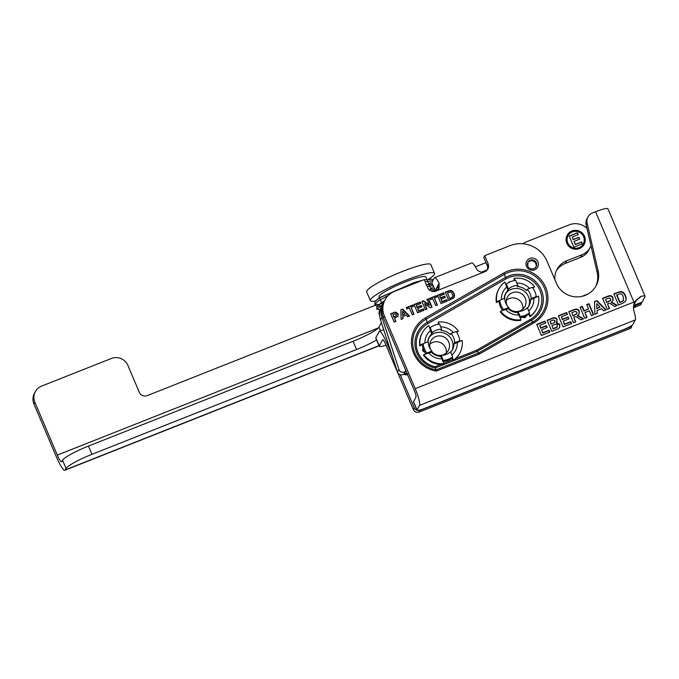 <?xml version="1.0" encoding="UTF-8"?>
<svg xmlns="http://www.w3.org/2000/svg" width="679" height="679" viewBox="0 0 679 679"><rect width="100%" height="100%" fill="white"/><g stroke="black" fill="none" stroke-linecap="round" stroke-linejoin="round"><path stroke-width="1.02" d="M633.515 306.67A12.18 11.883 -151.9 0 1 635.917 305.38L641.494 303.173L640.56 304.922L634.984 307.137A12.18 11.883 28.1 0 0 633.507 307.842M400.237 374.74L414.258 407.765A4.566 4.456 28.1 0 0 420.208 410.269L631.826 326.455L630.884 328.212L419.274 412.017A4.566 4.456 -151.9 0 1 413.324 409.513L385.596 344.194A6.094 1.035 68.4 0 0 382.718 339.712A6.094 1.035 68.4 0 0 382.608 339.823L379.34 345.951A13.198 1.85 157 0 0 379.281 346.315A13.198 1.85 157 0 0 386.02 345.195M376.59 339.967A25.378 3.556 -23 0 1 356.568 349.515L91.937 454.327A25.378 3.556 157 0 0 66.05 468.459L65.286 469.893L379.001 345.645M405.787 371.048L405.219 371.472A4.057 3.964 -151.9 0 1 398.896 369.418L381.946 317.305A19.037 18.571 -151.9 0 1 383.177 302.97L381.759 305.618A19.037 18.571 28.1 0 0 380.537 319.953L397.487 372.067A4.057 3.964 28.1 0 0 403.81 374.121L405.787 371.048L405.032 368.638M404.378 374.121A8.224 0.738 94.5 0 1 404.158 374.239L404.013 373.518L405.753 374.816L407.392 374.197M582.022 254.744L580.613 257.383A16.449 16.041 28.1 0 0 588.752 250.135L590.161 247.504A16.449 16.041 -151.9 0 1 582.022 254.744L566.668 260.821A19.538 19.063 28.1 0 0 556.992 269.427A19.538 19.063 28.1 0 0 554.845 279.621M580.613 257.383L565.259 263.46L566.668 260.821M556.339 270.777A19.538 19.063 -151.9 0 1 565.259 263.46M531.139 298.616L536.249 296.587A18.528 18.07 -151.9 0 0 532.311 287.336L527.201 289.364A13.249 12.926 -151.9 0 1 531.139 298.616L530.503 299.795L538.574 296.129A21.321 20.794 28.1 0 1 536.452 309.072L536.113 309.709A21.321 20.794 -151.9 0 1 529.976 316.686L528.865 314.054L529.204 313.418L530.324 316.049A21.321 20.794 28.1 0 0 536.452 309.072M529.204 313.418L529.518 312.824A18.528 18.07 -151.9 0 1 520.216 316.524L519.902 317.11L521.022 319.741A21.321 20.794 28.1 0 1 500.652 311.186L508.087 308.699M519.902 317.11L517.508 312.561C513.867 312.467 510.727 311.143 508.087 308.597M503.292 310.133L503.606 309.548A18.528 18.07 -151.9 0 1 499.676 300.296L496.714 301.934A21.321 20.794 -151.9 0 1 498.836 288.991A21.321 20.794 -151.9 0 1 504.972 282.014L507.934 290.323L508.563 289.135A13.249 12.926 -151.9 0 1 517.865 285.443L515.701 280.359A18.528 18.07 -151.9 0 0 506.407 284.051L508.563 289.135M532.591 287.692L534.645 286.877A21.321 20.794 28.1 0 0 514.266 278.322L515.157 280.427M534.645 286.877L532.879 288.083M514.266 278.322L513.927 278.959L514.58 280.512M530.324 316.049L529.976 316.686M496.714 301.934L496.374 302.579A21.321 20.794 -151.9 0 1 498.496 289.636L498.836 288.991M499.354 300.89L496.374 302.579M521.022 319.741L520.683 320.378A21.321 20.794 -151.9 0 1 500.304 311.831L500.652 311.186M502.647 310.388A18.528 18.07 -151.9 0 1 499.014 301.527M506.084 284.645L506.407 284.051M528.865 314.054A18.528 18.07 -151.9 0 1 526.717 315.48A18.528 18.07 -151.9 0 1 522.092 317.314A18.528 18.07 -151.9 0 1 520.148 317.679M527.201 289.364L526.573 290.544A13.249 12.926 -151.9 0 0 517.237 286.631L517.865 285.443M517.457 312.561L518.052 311.432L520.216 316.524M503.606 309.548L508.724 307.519L508.121 308.631M536.249 296.587L535.935 297.173M529.518 312.824L527.354 307.74A13.249 12.926 -151.9 0 1 518.052 311.432A9.947 9.701 28.1 0 1 508.529 307.884M508.724 307.519A13.249 12.926 -151.9 0 1 504.786 298.268L499.676 300.296M506.347 300.33A9.947 9.701 -151.9 0 1 522.855 309.14M528.5 306.747A13.249 12.926 28.1 0 0 505.201 294.304M518.06 311.432A9.947 9.701 28.1 0 0 520.725 293.26A9.947 9.701 28.1 0 0 507.111 305.592M510.387 281.726L509.318 282.218M509.64 281.615L509.072 282.345M459.921 352.893L459.581 353.53A21.321 20.794 -151.9 0 1 455.889 358.461L453.088 360.702L451.985 358.139L452.324 357.502L453.385 360.15A21.321 20.794 28.1 0 0 459.921 352.893A21.321 20.794 28.1 0 0 462.127 340.442L453.979 343.922L454.607 342.742L459.768 340.833L459.454 341.427M453.385 360.15L453.088 360.702M443.684 364.207L440.892 364.402A21.321 20.794 -151.9 0 1 423.484 355.236L423.823 354.591A21.321 20.794 28.1 0 0 443.99 363.621L443.684 364.207M443.99 363.621L440.671 356.373C437.021 356.186 433.915 354.794 431.335 352.189M423.823 354.591L431.343 352.291M426.497 353.606L426.811 353.021A18.528 18.07 -151.9 0 1 423.093 343.684L420.106 345.263A21.321 20.794 -151.9 0 1 422.313 332.812A21.321 20.794 -151.9 0 1 428.848 325.547L431.632 333.924L432.26 332.744A13.249 12.926 -151.9 0 1 441.656 329.273L439.61 324.138A18.528 18.07 -151.9 0 0 430.223 327.609L432.26 332.744M456.33 331.87L458.41 331.106A21.321 20.794 28.1 0 0 438.244 322.075L439.084 324.189M458.41 331.106L456.619 332.277M438.244 322.075L438.515 324.256M420.106 345.263L419.766 345.9A21.321 20.794 -151.9 0 1 421.973 333.448L422.313 332.812M422.779 344.27L419.766 345.9M425.852 353.844A18.528 18.07 -151.9 0 1 424.935 352.452A18.528 18.07 -151.9 0 1 422.983 347.852A18.528 18.07 -151.9 0 1 422.44 344.915M429.909 328.203L430.223 327.609M452.324 357.502L452.647 356.908A18.528 18.07 -151.9 0 1 443.251 360.379L442.937 360.965M451.985 358.139A18.528 18.07 -151.9 0 1 443.175 361.559M459.768 340.833A18.528 18.07 -151.9 0 0 456.059 331.505L450.898 333.406L450.262 334.594A13.249 12.926 -151.9 0 0 441.019 330.452L441.656 329.273M440.612 356.365L441.214 355.244L443.251 360.379M426.811 353.021L431.971 351.111L431.369 352.231M452.647 356.908L450.601 351.773A13.249 12.926 -151.9 0 1 441.214 355.244M431.971 351.111A13.249 12.926 -151.9 0 1 428.262 341.775L423.093 343.684M450.898 333.406A13.249 12.926 -151.9 0 1 454.607 342.742M429.824 344.151A9.947 9.701 -151.9 0 1 446.324 352.961M441.528 355.253A9.947 9.701 28.1 0 0 444.202 337.081A9.947 9.701 28.1 0 0 430.579 349.405M431.793 351.442A9.947 9.701 28.1 0 0 441.18 355.312M451.968 350.568A13.249 12.926 28.1 0 0 428.67 338.125M455.889 358.461L476.488 350.305L477.193 351.366L435.214 367.993A25.191 24.58 -151.9 0 1 415.319 347.623A25.191 24.58 -151.9 0 1 427.083 322.389L505.337 277.584A25.191 24.58 -151.9 0 1 539.729 286.725A25.191 24.58 -151.9 0 1 531.165 320.463L530.375 319.444A23.816 23.239 28.1 0 0 538.472 287.548A23.816 23.239 28.1 0 0 505.965 278.908L504.421 274.324L426.166 319.13L425.546 317.806L503.801 273A29.316 28.594 -151.9 0 1 543.811 283.635A29.316 28.594 -151.9 0 1 533.847 322.89L479.629 353.937L477.193 351.366L531.165 320.463L533.066 321.871A27.941 27.253 28.1 0 0 542.563 284.459A27.941 27.253 28.1 0 0 504.421 274.324L503.801 273M505.965 278.908L427.702 323.713A23.816 23.239 28.1 0 0 416.541 347.368A23.816 23.239 28.1 0 0 434.984 366.736L436.02 369.868L478.924 352.876L533.066 321.871L533.847 322.89M422.983 347.852L422.627 350.678L424.935 352.452M608.282 301.824L610.565 300.5L610.769 298.845L609.055 297.954L605.626 299.278L606.61 302.486L610.777 300.11M605.626 299.278L606.61 302.486M606.822 302.096L608.486 301.434M611.397 302.036L617.338 305.414L614.639 306.484L611.983 304.701C610.141 303.241 608.825 302.902 608.036 303.683L607.569 303.861L609.538 308.495L607.289 309.395L602.57 298.285L607.323 296.409C610.353 295.153 612.254 295.611 613.035 297.784L613.01 300.508L611.193 302.435L616.846 305.609M609.216 308.622L607.569 303.861M612.891 300.704L612.823 298.174C612.042 296.002 610.141 295.543 607.111 296.799L602.689 298.556M574.485 315.209L576.768 313.885L576.98 312.23L575.257 311.338L571.837 312.654L572.821 315.871L576.98 313.494M571.837 312.654L572.821 315.871M573.034 315.472L574.697 314.818M577.608 315.421L583.541 318.799L580.842 319.86L578.194 318.086C576.352 316.626 575.037 316.287 574.239 317.059L573.78 317.246L575.75 321.88L573.492 322.771L568.781 311.669L573.526 309.794C576.556 308.538 578.466 308.996 579.238 311.169L579.212 313.893L577.396 315.811L583.049 318.986M575.427 322.007L573.78 317.246M579.102 314.088L579.034 311.559C578.253 309.386 576.352 308.928 573.322 310.184L568.892 311.941M571.582 323.535L563.086 326.896L558.376 315.794L566.651 312.518L567.449 314.394L561.431 316.779L562.475 319.24L568.077 317.017L568.875 318.901L563.273 321.116L564.546 324.121L570.784 321.651L571.582 323.535M571.26 323.662L570.572 322.05L564.334 324.52L563.273 321.116M568.552 319.028L567.873 317.416L562.263 319.631L561.431 316.779M567.126 314.521L566.447 312.909L558.486 316.058M551.025 324.163L554.14 322.89L555.049 320.734L553.385 319.962L550.151 321.209L551.025 324.163L554.14 322.89M554.344 322.5L555.04 321.838M550.151 321.209L551.238 323.773M553.283 328.585L556.899 327.074L557.442 325.233C557.357 324.087 556.152 323.968 553.852 324.893L552.019 325.614L553.071 328.976L556.687 327.465L557.442 326.506L556.687 327.465M552.019 325.614L553.071 328.976M557.018 321.956L556.568 322.576L559.819 324.426L559.734 327.354L558.316 328.695L551.823 331.36L547.113 320.25L551.577 318.485C554.344 317.22 556.186 317.577 557.111 319.554L556.356 322.975L559.606 324.817L559.623 327.541M556.907 322.152L556.899 319.953C555.982 317.967 554.132 317.611 551.365 318.875L547.223 320.522M549.914 332.116L541.418 335.477L536.707 324.375L544.982 321.099L545.78 322.975L539.763 325.36L540.807 327.821L546.408 325.606L547.206 327.482L541.604 329.705L542.877 332.71L549.116 330.24L549.914 332.116M549.591 332.243L548.904 330.631L542.665 333.1L541.604 329.705M546.884 327.609L546.205 325.996L540.594 328.22L539.763 325.36M545.458 323.102L544.779 321.49L536.817 324.638M402.554 311.322L402.52 315.251L405.015 313.944L402.554 311.322L402.52 315.251M402.732 314.852L405.015 313.944M409.098 316.185L402.443 309.412L400.856 310.031M402.647 309.013L409.53 316.015L407.689 316.745L406.161 315.141L402.817 316.465L402.927 318.629L401.128 319.342L400.848 309.726L402.443 309.412M402.698 318.723L402.817 316.465M393.727 317.271L396.18 315.93L396.417 314.504L394.991 313.757L392.937 314.504L393.727 317.271L396.392 315.531M392.937 314.504L393.939 316.872M395.424 312.026L398.149 313.791L398.14 316.134L394.541 318.281L395.874 321.422L394.185 322.092L390.646 313.766L395.424 312.026L390.756 314.029M395.551 321.549L394.541 318.281M398.03 316.329L397.936 314.182L395.212 312.416M414.003 314.241L412.314 314.912L409.378 307.994L406.899 308.979L406.297 307.57L412.951 304.939L413.545 306.348L411.067 307.324L414.003 314.241M413.681 314.369L411.067 307.324M413.222 306.475L412.739 305.329L406.415 307.833M423.951 310.303L417.577 312.824L414.046 304.498L420.25 302.045L420.853 303.454L416.337 305.236L417.118 307.086L421.32 305.423L421.922 306.832L417.712 308.495L418.671 310.753L423.348 308.894L423.951 310.303M423.628 310.43L423.136 309.293L418.459 311.143L417.712 308.495M421.6 306.959L421.116 305.813L416.906 307.477L416.337 305.236M420.53 303.581L420.046 302.435L414.156 304.769M426.964 309.115L425.394 309.734L421.863 301.408L423.501 300.755L429.315 304.981L426.938 299.397L428.508 298.777L432.039 307.103L430.35 307.774L424.638 303.649L426.964 309.115M426.633 309.242L424.638 303.649M431.717 307.231L428.296 299.167L427.057 299.66M429.315 304.981L429.103 305.372L423.289 301.145L421.973 301.671M437.403 304.973L435.714 305.643L432.778 298.726L430.299 299.711L429.697 298.302L436.342 295.671L436.945 297.079L434.467 298.056L437.403 304.973M437.081 305.1L434.467 298.056M436.622 297.207L436.139 296.061L429.807 298.565M447.342 301.035L440.977 303.564L437.446 295.238L443.65 292.776L444.253 294.185L439.729 295.976L440.518 297.818L444.72 296.154L445.322 297.563L441.112 299.227L442.071 301.484L446.748 299.626L447.342 301.035M447.02 301.17L446.536 300.025L441.859 301.875L441.112 299.227M445 297.691L444.507 296.545L440.306 298.217L439.729 295.976M443.93 294.313L443.438 293.167L437.556 295.501M449.863 298.395L452.121 297.41C452.935 297.079 452.995 296.019 452.282 294.219C451.535 292.522 450.686 291.817 449.719 292.114L447.52 292.887L449.651 298.794L452.63 296.842L451.908 297.801M447.52 292.887L449.651 298.794M454.107 297.648L448.768 300.474L445.237 292.148L449.99 290.451C451.705 290.306 453.063 291.359 454.064 293.608L454.557 295.484L454.2 297.478M454.073 297.708L453.852 294.007C452.851 291.758 451.493 290.705 449.778 290.841L445.348 292.411M587.012 317.424L584.755 318.315L580.044 307.214L582.302 306.314L584.152 310.685L588.566 308.937L586.715 304.565L588.973 303.674L593.684 314.776L591.426 315.676L589.364 310.812L584.95 312.561L587.012 317.424M586.69 317.551L584.95 312.561M593.361 314.903L588.761 304.073L586.826 304.837M588.566 308.937L583.94 311.075L582.09 306.713L580.155 307.477M596.782 303.606L596.807 308.716L600.066 307.112L596.782 303.606L596.807 308.716M597.011 308.317L600.066 307.112M605.651 310.04L596.697 300.924L594.515 301.79M596.909 300.534L606.075 309.87L603.631 310.838L601.586 308.699L597.13 310.464L597.274 313.358L594.88 314.301L594.507 301.484L596.697 300.924M597.045 313.443L597.13 310.464M619.783 302.562L623.475 300.483L623.22 296.596C622.227 294.33 621.081 293.396 619.8 293.795L616.659 295.212L619.783 302.562L622.787 301.238M622.999 300.848L623.687 300.093M616.871 294.822L619.995 302.163M625.665 301.137L622.779 303.258L618.535 304.939L613.824 293.837L620.165 291.571C622.448 291.384 624.256 292.785 625.588 295.789L626.25 298.285L625.775 300.941M625.673 301.111L626.046 298.675L625.384 296.18C624.043 293.184 622.236 291.775 619.952 291.962L613.935 294.1M633.914 302.062L634.458 302.291C633.269 305.643 633.184 308.886 634.211 312.017A15.125 2.563 68.4 0 1 635.315 319.919L419.512 405.388A15.125 2.563 -111.6 0 0 415.225 388.668L633.914 302.062L595.576 211.746L592.428 212.994A9.133 8.912 28.1 0 0 587.106 223.145L586.164 224.91A9.133 8.912 -151.9 0 1 586.962 218.791L587.904 217.017M487.335 269.801A6.349 6.187 28.1 0 0 487.157 265.43L488.099 263.664L484.696 255.66L509.997 245.645A28.425 27.729 28.1 0 1 547.045 261.237L556.373 283.228A22.127 21.592 28.1 0 0 575.767 296.867A22.127 21.592 28.1 0 0 596.179 285.613A22.127 21.592 28.1 0 0 598.114 270.785L587.106 223.145M488.099 263.664A6.349 6.187 -151.9 0 1 484.738 271.753C480.978 272.686 478.177 271.617 476.327 268.544A15.125 2.563 68.4 0 0 471.786 262.926L434.577 277.66A15.125 2.563 -111.6 0 0 434.297 277.94L431.844 282.532L435.247 290.536A9.133 1.282 157 0 0 435.205 290.782L431.81 282.787A9.133 1.282 -23 0 1 431.844 282.532M438.464 289.186L437.921 286.148L435.366 290.833A6.349 6.187 -151.9 0 0 435.247 290.536L439.118 283.279L439.041 288.312L435.901 291.096A6.349 6.187 -151.9 0 1 427.634 287.616L424.239 279.612L394.567 291.359A19.284 18.817 28.1 0 0 385.01 299.855A19.284 18.817 28.1 0 0 384.356 315.939L383.414 317.704A19.284 18.817 -151.9 0 1 382.235 313.817L382.218 313.749A19.284 18.817 -151.9 0 1 384.068 301.62L385.01 299.855M415.225 388.668L384.356 315.939M633.609 305.508A4.566 0.772 -111.6 0 0 633.634 305.499A4.566 0.772 -111.6 0 0 633.719 305.423L642.062 302.113L644.991 296.638A15.125 2.122 157 0 0 645.05 296.214A15.125 2.122 157 0 0 640.662 296.494L640.025 297.682A12.18 11.883 28.1 0 0 634.509 302.18M419.512 405.388L417.059 409.98A9.133 1.282 157 0 0 417.025 410.235L413.503 401.934A9.133 1.282 -23 0 1 413.536 401.679L415.981 397.105A6.094 1.035 68.4 0 0 414.258 390.374L383.414 317.704M595.687 286.487A22.127 21.592 28.1 0 0 597.172 272.551L586.164 224.91M527.71 262.722A4.668 4.558 -151.9 0 1 535.892 267.093M522.092 317.314L524.969 317.73L526.717 315.48M479.629 353.937L436.274 371.107L436.02 369.868A27.941 27.253 28.1 0 1 413.197 347.529A27.941 27.253 28.1 0 1 426.166 319.13L427.702 323.713M439.118 283.279A15.125 2.563 -111.6 0 0 434.577 277.66M417.025 410.235A9.133 1.282 157 0 0 424.485 408.435L623.543 329.604A9.133 1.282 157 0 0 632.862 324.511L635.315 319.919M595.576 211.746A15.125 2.122 -23 0 1 607.934 208.776L645.05 296.214M487.157 265.43L483.754 257.426L484.696 255.66M640.662 296.494L634.458 302.291M636.63 299.745A6.094 0.857 -23 0 1 636.664 299.787A6.094 0.857 -23 0 1 636.639 299.957L633.719 305.423M567.763 242.912A8.632 8.42 28.1 0 0 583.278 243.837A8.632 8.42 28.1 0 0 579.637 232.354A8.632 8.42 28.1 0 0 567.763 242.912M582.37 243.786L573.882 247.148L569.172 236.046L577.447 232.77L578.245 234.645L572.219 237.03L573.263 239.492L578.873 237.277L579.671 239.152L574.061 241.376L575.342 244.381L581.572 241.911L582.37 243.786M523.008 243.778A12.689 12.375 -151.9 0 1 526.276 241.86L569.316 224.817A16.449 16.041 -151.9 0 1 586.962 228.348M590.976 245.73A16.449 16.041 -151.9 0 1 590.161 247.504M582.013 296.358L588.209 293.905M481.496 272.135L487.31 269.826M567.109 235.333A9.642 9.404 -151.9 0 1 579.993 231.675A9.642 9.404 -151.9 0 1 584.127 244.415M583.227 243.939A8.632 8.42 -151.9 0 1 567.661 243.107A8.632 8.42 -151.9 0 1 568.009 235.808M566.829 243.277A9.642 9.404 -151.9 0 1 580.104 231.48A9.642 9.404 -151.9 0 1 575.283 249.218A9.642 9.404 -151.9 0 1 566.829 243.277M582.209 243.854L581.47 242.106L575.232 244.576L574.061 241.376M579.51 239.22L578.771 237.472L573.161 239.695L572.219 237.03M578.084 234.713L577.345 232.965L569.223 236.182M383.177 302.97A19.037 18.571 -151.9 0 1 384.424 300.958M631.826 326.455L631.495 325.691M641.494 303.173L641.214 302.503M485.969 262.637L475.376 266.83M387.734 342.072L386.572 342.539L392.182 355.754M379.281 346.315L375.784 338.083A13.198 1.85 -23 0 1 375.843 337.709L379.34 345.951M386.572 342.539A15.227 2.58 -111.6 0 0 379.383 331.327A15.227 2.58 -111.6 0 0 379.103 331.607L375.843 337.709M375.402 305.244L147.233 395.611A6.094 5.941 -151.9 0 1 139.288 392.267L127.907 365.438A12.689 12.375 28.1 0 0 111.364 358.478L41.606 386.105A12.689 12.375 28.1 0 0 34.884 402.274L57.308 455.108A9.133 1.545 68.4 0 0 61.619 461.83A9.133 1.545 68.4 0 0 61.789 461.661L62.561 460.218A25.378 3.556 -23 0 1 88.44 446.086L353.072 341.282A25.378 3.556 157 0 0 378.958 327.151L381.394 322.584M34.884 402.274L33.95 404.022L56.374 456.857A18.172 3.081 -111.6 0 0 64.946 470.224A18.172 3.081 -111.6 0 0 65.286 469.893M33.95 404.022A12.689 12.375 -151.9 0 1 34.383 393.447L35.316 391.69M428.534 279.23A34.867 4.889 157 0 0 434.017 274.876A34.867 4.889 157 0 0 434.56 273.314L430.868 264.615A34.867 4.889 157 0 0 400.924 272.058A34.867 4.889 157 0 0 367.22 290.306A34.867 4.889 157 0 0 366.668 291.868L370.361 300.568A34.867 4.889 157 0 0 375.419 301.018M428.907 284.289L425.826 277.024A25.378 3.556 157 0 0 404.03 282.439A25.378 3.556 157 0 0 379.493 295.721A25.378 3.556 157 0 0 379.103 296.859L381.53 302.579M434.56 273.314A34.867 4.889 157 0 0 404.616 280.758A34.867 4.889 157 0 0 370.912 299.006A34.867 4.889 157 0 0 370.361 300.568M378.78 304.548L374.859 304.404L378.084 301.077L388.346 295.399M425.156 281.76L432.812 280.716M380.232 309.514L376.921 309.268L382.328 304.557M427.21 286.623L433.024 285.638M378.984 314.122L379.221 311.203L380.079 310.108L379.205 311.245L378.984 314.114L379.68 312.764M431.182 291.07L435.078 290.493M404.54 372.525L405.405 373.543L407.179 373.696M397.487 372.067L398.896 369.418M522.906 317.433A17.459 17.034 28.1 0 0 526.081 315.828M528.712 310.931A16.296 15.897 28.1 0 0 533.796 298.022M530.503 299.795A13.249 12.926 -151.9 0 1 527.498 308.088L529.017 305.864M505.431 309.284A16.296 15.897 28.1 0 0 519.002 314.98M506.992 286.776A16.296 15.897 28.1 0 0 501.467 299.583M505.643 293.387L504.191 298.505A13.249 12.926 -151.9 0 1 507.934 290.323M529.552 288.431A16.296 15.897 28.1 0 0 516.846 283.058M422.881 348.641A17.459 17.034 28.1 0 0 423.84 351.612M424.859 352.393A16.95 16.542 -151.9 0 1 424.596 351.849M451.891 355.007A16.296 15.897 28.1 0 0 457.298 342.224M453.979 343.922A13.249 12.926 -151.9 0 1 450.754 352.155L452.486 349.677M428.653 352.808A16.296 15.897 28.1 0 0 442.08 358.818M430.758 330.35A16.296 15.897 28.1 0 0 424.918 343.005M429.12 337.2L427.694 341.987A13.249 12.926 -151.9 0 1 431.632 333.924M453.275 332.532A16.296 15.897 28.1 0 0 440.696 326.871M443.837 363.231L452.63 359.751M434.984 366.736L440.892 364.402M435.901 291.096L484.738 271.753M526.48 266.406A6.255 6.103 -151.9 0 1 532.981 258.062A6.255 6.103 -151.9 0 1 537.174 267.942A6.255 6.103 -151.9 0 1 526.48 266.406M436.274 371.107A29.316 28.594 -151.9 0 1 411.975 347.801A29.316 28.594 -151.9 0 1 425.546 317.806M527.77 266.143A4.668 4.558 28.1 0 0 536.164 266.643A4.668 4.558 28.1 0 0 534.195 260.43A4.668 4.558 28.1 0 0 527.77 266.143M476.488 350.305L530.375 319.444M413.536 401.679L417.059 409.98M598.114 270.785L597.172 272.551M380.537 319.953L381.946 317.305M420.208 410.269L419.274 412.017M414.258 407.765L413.324 409.513M635.917 305.38L634.984 307.137M356.568 349.515L353.072 341.282M88.44 446.086L91.937 454.327M66.05 468.459L62.561 460.218M378.958 327.151L380.537 330.877M57.308 455.108L378.322 327.965M374.867 304.404L375.105 301.484L378.678 298.234L413.876 282.685L422.678 280.223L415.259 282.252L379.629 297.623L375.08 301.535L374.859 304.404L376.446 306.008L381.547 306.034M424.35 279.867L431.454 279.23L433.338 279.74L431.572 279.247L424.35 279.867M384.501 300.814L377.142 306.399L376.692 307.893L376.921 309.268L377.168 306.348L380.724 303.106L384.501 300.822M426.412 284.722L432.336 284.017L426.412 284.722M428.873 289.5L434.399 288.872L428.873 289.5M379.637 304.192L384.467 300.873M426.454 284.841L431.106 284.526M430.299 282.617L428.856 284.17M428.984 289.619L433.177 289.381M432.353 287.489L430.919 289.025M430.494 283.958L431.199 284.043M407.68 373.781C407.01 375.088 405.838 375.241 404.158 374.239M536.164 266.643C535.035 269.996 528.508 269.419 527.778 266.1L527.931 262.247M633.634 305.499L641.978 302.197M379.383 331.327L383.686 329.629M64.946 470.224L379.069 345.815M381.564 302.656L382.353 304.515M428.992 284.493L430.97 289.144"/></g></svg>
